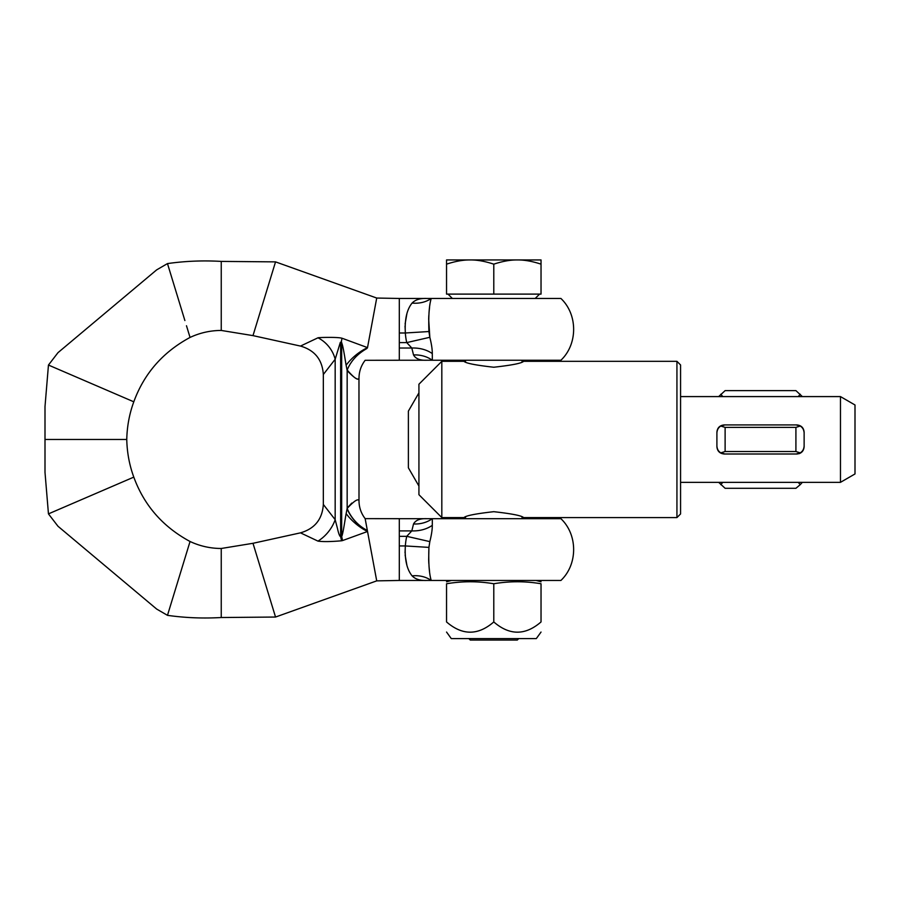 <?xml version="1.0" encoding="UTF-8"?>
<svg xmlns="http://www.w3.org/2000/svg" width="900" height="900" viewBox="0 0 900 900"><rect width="100%" height="100%" fill="white"/><g stroke="black" fill="none" stroke-linecap="round" stroke-linejoin="round"><path stroke-width="1.35" d="M133.796 477.124L48.454 513.877L45 472.354L45 439.459L126.765 439.459C127.058 452.576 129.409 465.131 133.796 477.124C144.124 505.373 162.877 526.837 190.046 541.496L167.479 615.341C185.085 617.85 203.006 618.57 221.243 617.524L221.243 548.483L252.99 543.296L275.535 617.04L376.718 580.871L367.38 530.64L367.537 531.495L342.562 540.562L341.55 540.788L341.1 538.785L340.661 536.783L341.674 536.546C343.046 534.15 345.184 518.524 346.14 513.619L347.164 508.399C354.195 500.873 358.144 498.319 358.999 500.749C358.178 498.308 354.229 500.861 347.164 508.399A29.07 18.878 47.9 0 0 367.346 530.471L365.152 518.636L399.308 518.681L399.308 580.455L426.668 580.455C420.221 580.736 415.361 579.206 412.088 575.854C406.822 569.351 404.572 559.384 405.349 545.94L399.308 545.94M342.562 540.562L341.674 536.546L341.674 342.27M426.668 518.681C419.996 518.423 415.62 520.189 413.527 523.969A29.07 25.729 -166.6 0 0 432.326 518.681L560.914 518.681C577.879 534.735 577.879 564.401 560.914 580.455L431.224 580.455C429.154 573.727 428.389 562.702 428.929 547.391L429.829 541.62C431.505 534.96 432.326 529.526 432.293 525.33L432.326 518.681L399.308 518.681M358.965 378.236L358.999 500.749C359.055 507.397 361.103 513.36 365.152 518.636L367.38 530.64A29.07 18.585 47.8 0 1 347.096 508.68M347.524 369.202L347.164 370.035C354.251 378.124 358.2 380.835 358.999 378.18C358.189 380.576 354.251 378.045 347.164 370.609M428.67 319.084L429.829 337.298L428.929 331.537C428.389 316.215 429.154 305.19 431.224 298.463L560.914 298.463C577.879 314.527 577.879 344.183 560.914 360.248L399.308 360.248L399.308 298.463L426.668 298.463C420.221 298.181 415.361 299.723 412.088 303.064C406.822 309.566 404.572 319.545 405.349 332.989L399.308 332.989M426.668 360.248L426.668 360.248C419.996 360.506 415.62 358.74 413.527 354.949L411.817 348.03L406.744 342.596L429.829 337.298C431.505 343.969 432.326 349.402 432.293 353.588L432.326 360.248L432.293 353.588A29.07 21.679 175.2 0 0 411.817 348.03L399.308 348.03M406.879 313.774L405.113 323.989M405.034 325.969L405.349 332.989L428.929 331.537M347.074 370.091L346.118 365.175C345.521 362.171 343.373 347.017 341.865 343.305L340.335 342.36L335.171 359.246L323.336 374.479L323.336 504.45L335.171 519.683L337.522 528.683C338.603 533.621 339.649 536.321 340.65 536.783L340.65 342.27M252.99 543.296L300.476 532.845C314.73 528.716 322.346 519.255 323.336 504.45M341.55 540.788C330.829 541.733 322.965 541.845 317.97 541.114L300.476 532.845M221.243 582.998L221.243 617.524L275.535 617.04M190.046 541.496C199.969 546.12 210.364 548.449 221.243 548.483L221.243 560.689M48.454 513.877L57.983 526.252L156.667 609.064L167.479 615.341L171.371 602.584M376.718 580.871L399.308 580.455M406.879 565.144L405.113 554.929M405.034 552.96L405.349 545.94L428.929 547.391L428.67 559.845M432.326 518.681L432.293 525.33A29.07 21.679 -175.2 0 1 411.817 530.899L406.744 536.321L429.829 541.62M428.692 560.317L428.816 563.467M429.007 566.257L429.581 571.725M45 439.459L45 406.575L48.454 365.051L57.983 352.665L156.667 269.865L167.479 263.588C185.085 261.079 203.006 260.347 221.243 261.405L275.535 261.877L376.718 298.046L399.308 298.463M126.765 439.459C127.058 426.341 129.409 413.786 133.796 401.805C144.124 373.545 162.877 352.091 190.046 337.433C199.969 332.809 210.364 330.48 221.243 330.446L252.99 335.621L300.476 346.072L317.97 337.804C318.127 337.478 336.746 336.915 341.55 338.13M221.243 330.446L221.243 318.229L221.243 330.446C210.364 330.48 199.969 332.809 190.046 337.433L186.48 325.755M367.447 347.929L376.718 298.046M358.999 378.18C359.055 371.531 361.103 365.569 365.152 360.293L399.308 360.248M428.692 318.611L428.816 315.45M429.007 312.66L429.581 307.192M252.99 335.621L275.535 261.877M341.168 342.225L342.056 338.243L367.504 347.603M412.088 303.064A29.07 24.705 21.9 0 0 431.224 298.463L426.668 298.463M413.527 354.949A29.07 25.729 166.6 0 1 432.326 360.248M133.796 401.805L48.454 365.051M184.894 320.558L167.479 263.588M221.243 261.405L221.243 318.229M351.776 503.077L348.244 506.914M412.088 575.854A29.07 24.705 -21.9 0 1 431.224 580.455L426.668 580.455M413.527 523.969L411.817 530.899L399.308 530.899M184.894 558.36L186.48 553.174M346.118 365.175C351.754 357.817 358.718 352.035 367.02 347.861M366.784 348.581C357.514 353.869 351.067 360.81 347.434 369.416M317.97 541.114A29.07 19.418 -51.3 0 0 335.171 519.683L335.171 359.246A28.406 23.512 51.3 0 0 317.97 337.804M367.537 531.495A29.07 13.05 40.2 0 1 346.14 513.619M468.844 638.595L470.295 640.058L517.286 640.058L518.738 638.595M446.546 264.161L446.546 294.109L493.785 294.109L493.785 264.161C485.044 261.27 477.169 259.864 470.171 259.942C463.162 259.864 455.287 261.27 446.546 264.161L446.546 259.942L517.41 259.942C510.401 259.864 502.526 261.27 493.785 264.161M541.035 264.161C532.294 261.27 524.419 259.864 517.41 259.942L541.035 259.942L541.035 294.109L493.785 294.109M541.035 632.059L536.31 638.595L451.271 638.595L446.546 632.059M493.785 621.945C509.535 635.58 525.285 635.58 541.035 621.945C541.035 635.58 541.035 635.58 541.035 621.945C541.035 635.58 541.035 635.58 541.035 621.945L541.035 583.751C525.285 581.107 509.535 581.107 493.785 583.751C478.046 581.107 462.296 581.107 446.546 583.751C446.546 581.107 446.546 581.107 446.546 583.751C446.546 581.107 446.546 581.107 446.546 583.751L446.546 621.945C462.296 635.58 478.046 635.58 493.785 621.945L493.785 583.751M446.546 621.945C446.546 635.58 446.546 635.58 446.546 621.945C446.546 635.58 446.546 635.58 446.546 621.945M541.035 583.751C541.035 581.107 541.035 581.107 541.035 583.751C541.035 581.107 541.035 581.107 541.035 583.751M855 473.951L855 404.978L840.465 396.585L840.465 482.344L855 473.951M804.127 439.459L804.127 446.726C803.722 451.114 801.304 453.544 796.86 453.994L724.174 453.994C719.73 453.544 717.311 451.114 716.906 446.726L716.906 432.191C717.311 427.804 719.741 425.385 724.174 424.924L796.86 424.924C801.304 425.385 803.722 427.804 804.127 432.191L804.127 439.459M522.056 360.248L522.056 361.901L523.586 361.327C521.82 363.24 511.886 365.209 493.785 367.234C475.684 365.209 465.75 363.24 463.995 361.327L465.514 361.901L465.514 360.248M465.514 518.681L465.514 517.016L463.995 517.59C465.75 515.689 475.684 513.72 493.785 511.684C511.886 513.72 521.82 515.689 523.586 517.59L522.056 517.016L522.056 518.681M463.995 517.59L441.821 517.59L418.928 494.696L418.928 384.221L441.821 361.327L463.995 361.327M441.821 517.59L441.821 361.327M676.935 517.59L676.935 361.327L680.569 364.961L680.569 513.956L676.935 517.59L523.586 517.59M523.586 361.327L676.935 361.327M718.673 482.344L725.119 488.295L795.915 488.295L800.235 484.673L798.244 482.344M795.915 427.387L795.915 451.53L725.119 451.53L725.119 427.387L795.915 427.387L800.235 426.06A7.999 7.999 0 0 1 804.127 432.923C803.88 429.716 802.586 427.421 800.235 426.06L796.129 424.924M418.928 486.056L408.386 467.809L408.386 411.12L418.928 392.861M724.905 424.924L720.799 426.06C718.447 427.421 717.154 429.716 716.906 432.923A7.999 7.999 0 0 1 720.799 426.06L725.119 427.387M716.906 446.006C717.154 449.213 718.447 451.496 720.799 452.858A7.999 7.999 0 0 1 716.906 446.006M725.119 451.53L720.799 452.858L724.905 453.994M795.915 451.53L800.235 452.858C802.586 451.496 803.88 449.213 804.127 446.006A7.999 7.999 0 0 1 800.235 452.858L796.129 453.994M720.799 484.673L722.79 482.344M802.361 482.344L800.235 484.673M802.361 396.585L795.915 390.623L725.119 390.623L718.673 396.585M722.79 396.585L720.799 394.256M800.235 394.256L798.244 396.585M802.564 451.226A7.268 7.268 0 0 1 798.952 453.69M347.164 370.012L347.164 508.399M405.349 332.989A1792.102 325.294 172.7 0 0 406.744 342.596L399.308 342.596M405.349 545.94A1792.102 325.294 -172.7 0 1 406.744 536.321L399.308 536.321M300.476 346.072C314.73 350.201 322.346 359.674 323.336 374.479M452.363 298.463L447.998 294.109M535.219 298.463L539.572 294.109M451.53 580.455L446.546 581.794M536.051 580.455L541.035 581.794M680.569 482.344L840.465 482.344M680.569 396.585L840.465 396.585"/></g></svg>
